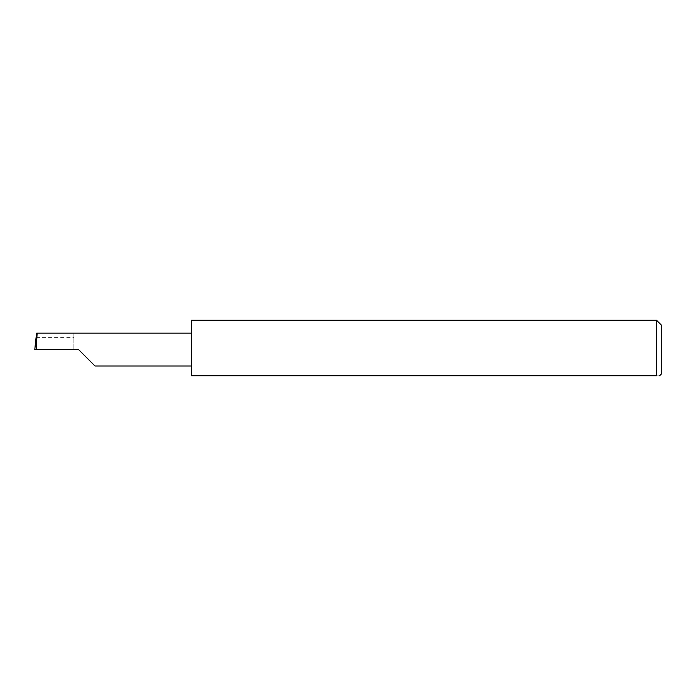 <?xml version="1.0" encoding="UTF-8"?>
<svg xmlns="http://www.w3.org/2000/svg" width="696" height="696" viewBox="0 0 696 696"><rect width="100%" height="100%" fill="white"/><g stroke="black" fill="none" stroke-linecap="round" stroke-linejoin="round"><path stroke-width="0.52" stroke-dasharray="3.48 2.61" d="M191.339 320.204L191.339 375.796L656.502 375.796C660.6 375.796 660.6 375.796 656.502 375.796L656.502 320.204M661.2 374.231L661.2 324.901M73.88 337.682L73.88 349.566L73.88 333.14L73.88 337.682L35.992 337.682M73.88 333.14L36.557 333.14M34.8 349.566L36.818 349.566L35.853 338.909M78.578 349.566L36.818 349.566M191.339 349.566L191.339 333.14L191.339 349.566"/><path stroke-width="1.04" d="M78.578 349.566L95.004 365.992L78.578 349.566L95.004 365.992L78.578 349.566L36.253 349.566L37.123 333.14L36.557 333.14L34.8 349.566L36.253 349.566M656.502 320.204L191.339 320.204L191.339 375.796L656.502 375.796C660.6 375.796 660.6 375.796 656.502 375.796L656.502 320.204L661.2 324.901L661.2 374.231L659.486 375.796M34.8 349.566L35.853 338.909M191.339 333.14L37.123 333.14M95.004 365.992L191.339 365.992"/></g></svg>
